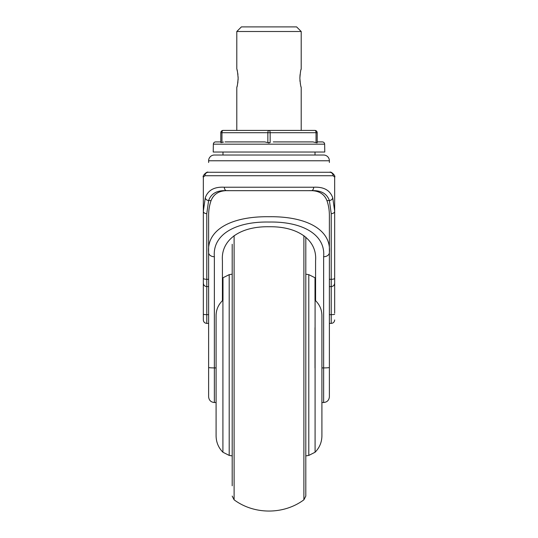 <?xml version="1.0" encoding="UTF-8"?>
<svg xmlns="http://www.w3.org/2000/svg" width="538" height="538" viewBox="0 0 538 538"><rect width="100%" height="100%" fill="white"/><g stroke="black" fill="none" stroke-linecap="round" stroke-linejoin="round"><path stroke-width="0.81" d="M208.26 172.274L329.74 172.274A3.45 3.369 90 0 1 333.103 175.724L204.897 175.724L203.33 177.13C202.019 176.161 206.969 170.997 208.26 172.274A3.45 3.369 90 0 0 204.897 175.724M334.67 227.762L334.67 313.049M334.67 319.935C334.468 322.04 333.318 323.19 331.22 323.392L329.384 323.392L329.384 365.033M329.74 172.274C331.025 170.997 335.981 176.148 334.67 177.13L334.67 274.945M334.67 283.116C334.468 285.221 333.318 286.371 331.22 286.579L329.384 286.579L329.384 323.392M203.33 233.519L203.33 236.404M203.33 274.945L203.33 211.239L205.254 197.87C207.897 190.23 214.258 186.686 224.326 187.224L313.674 187.224C323.782 186.706 330.137 190.257 332.746 197.87L334.67 211.239A3.45 2.428 180 0 1 331.22 213.667L329.397 200.58C326.862 193.465 320.836 190.163 311.327 190.674L226.673 190.674C217.197 190.143 211.178 193.445 208.603 200.58L206.78 213.667A3.45 2.428 180 0 1 203.33 211.239L203.33 177.13M224.326 187.224A3.45 2.347 90 0 0 226.673 190.674M214.366 155.025L323.634 155.025A5.75 5.75 0 0 1 329.384 160.775L208.616 160.775A5.75 5.75 0 0 1 214.366 155.025A5.75 5.75 0 0 0 208.616 160.775L208.616 162.496M206.78 213.667L206.78 323.392L208.616 323.392L208.616 345.14M203.33 283.116C203.532 285.214 204.682 286.371 206.78 286.579L208.616 286.579M315.577 300.681L315.577 260.674C317.259 240.641 298.798 226.263 269 226.74C239.275 226.269 220.741 240.573 222.423 260.674L222.423 300.681M216.094 367.911L214.366 367.911L214.366 402.525C210.876 402.182 208.959 400.265 208.616 396.775L208.616 252.578C206.511 229.228 232.329 216.202 269 216.733C305.786 216.168 331.529 229.37 329.384 252.578L329.384 216.202C329.431 210.486 328.61 205.281 326.909 200.58C324.138 193.478 318.025 190.183 308.57 190.674M229.43 190.674C220.008 190.156 213.895 193.458 211.091 200.58L208.603 200.58A3.45 2.656 17.4 0 1 205.254 197.87M206.78 323.392C204.682 323.19 203.532 322.04 203.33 319.935L203.33 278.287A3.45 1.022 180 0 0 206.78 279.309L208.616 279.309L208.616 216.202C208.569 210.486 209.39 205.281 211.091 200.58M329.384 367.467A5.75 0.444 180 0 1 323.634 367.911L323.634 402.525C327.124 402.182 329.041 400.265 329.384 396.775L329.384 252.578A5.75 4.149 180 0 1 323.634 256.727C325.698 234.555 302.383 221.434 269.168 222.039C235.94 221.387 212.308 234.326 214.366 256.727L214.366 367.911A5.75 0.444 0 0 1 208.616 367.467M329.384 160.775A5.75 5.75 0 0 0 323.634 155.025A5.75 5.75 0 0 1 329.384 160.775L329.384 162.496M331.22 323.392L331.22 279.309L329.384 279.309L329.384 286.579M203.33 319.935L203.33 229.484M334.67 177.13L333.103 175.724M208.616 252.578A5.75 4.149 0 0 0 214.366 256.727M313.674 187.224A3.45 2.347 90 0 1 311.327 190.674M324.643 144.171L213.357 144.171L213.216 152.032L324.784 152.032L324.643 144.171A2.3 2.3 0 0 0 322.343 141.911L317.191 141.911L317.191 132.711L317.191 142.61L316.041 142.61L317.117 142.866M213.357 144.171A2.3 2.3 0 0 1 215.657 141.911L220.809 141.911L220.809 142.61L223.579 142.045M223.418 142.079L220.809 142.61L220.809 132.711L221.959 132.711L221.959 142.61M268.388 142.866L269.027 142.98M273.284 141.911L312.908 141.911L316.041 142.61L316.041 132.711L270.15 132.711L270.15 142.61L267.85 142.61L267.85 132.711L221.959 132.711A2.3 1.15 90 0 1 223.109 130.411L314.891 130.411A2.3 2.3 0 0 1 317.191 132.711L316.041 132.711A2.3 1.15 90 0 0 314.891 130.411M225.092 141.911L264.716 141.911L267.85 142.61M238.105 76.746L238.139 78.198C237.682 83.787 237.238 86.853 236.794 87.398L236.794 130.411L223.109 130.411A2.3 2.3 0 0 0 220.809 132.711A2.3 2.3 0 0 1 223.109 130.411M315.577 287.474L315.006 286.761L315.006 300.15L315.006 277.756L308.799 274.649L308.799 455.417L315.086 452.236C319.538 447.697 321.811 442.243 321.906 435.888L321.906 367.999M222.914 452.236C218.462 447.697 216.189 442.243 216.094 435.888L216.094 315.813C216.101 309.686 218.374 304.495 222.914 300.224L222.914 452.236L229.201 455.417L229.201 274.649L222.994 277.756L222.994 300.15L222.994 286.761L222.423 287.474M321.906 435.888L321.906 315.813C321.899 309.686 319.626 304.495 315.086 300.224L315.006 300.15M232.194 485.807L232.194 365.033L232.194 485.807M232.194 244.259L232.194 365.033L232.194 244.259M305.806 237.11L305.806 496.083L303.896 499.809L303.896 235.624M315.006 367.999L315.006 327.682M301.018 86.712L301.206 87.398C300.762 86.853 300.318 83.787 299.861 78.198C300.318 72.603 300.762 69.537 301.206 68.992L301.206 31.5L296.606 26.9L241.394 26.9L236.794 31.5L236.794 68.992C237.238 69.537 237.682 72.61 238.139 78.198L238.078 80.115M237.937 81.756L237.715 83.309M237.204 85.858L236.996 86.658M299.915 80.021L300.063 81.722M300.285 83.316L300.54 84.701M301.206 68.992L301.011 69.691M300.063 74.661L299.861 78.198M301.206 87.398L301.206 130.411M237.009 69.772L237.46 71.695M237.722 73.107L237.937 74.668M301.206 31.5L236.794 31.5M321.906 367.911L323.634 367.911L323.634 256.727M334.67 314.125A3.45 0.538 180 0 1 331.22 314.663L329.384 314.663M332.746 197.87A3.45 2.656 162.6 0 1 329.397 200.58L326.909 200.58M334.67 278.287A3.45 1.022 180 0 1 331.22 279.309L331.22 213.667M203.33 314.125A3.45 0.538 180 0 0 206.78 314.663L208.616 314.663M267.85 132.711L270.15 132.711A2.3 1.15 90 0 0 269 130.411A2.3 1.15 90 0 0 267.85 132.711M315.086 300.224L315.086 452.236M234.104 235.624L234.104 499.809C254.205 514.792 283.795 514.792 303.896 499.809M315.006 152.032L315.006 155.025M216.094 402.525L214.366 402.525M323.634 402.525L321.906 402.525M222.994 152.032L222.994 155.025M229.201 274.649L232.194 274.178M308.799 274.649L305.806 274.178M234.104 499.809L232.194 496.083M308.799 455.417L305.806 455.894M229.201 455.417L232.194 455.894"/></g></svg>
